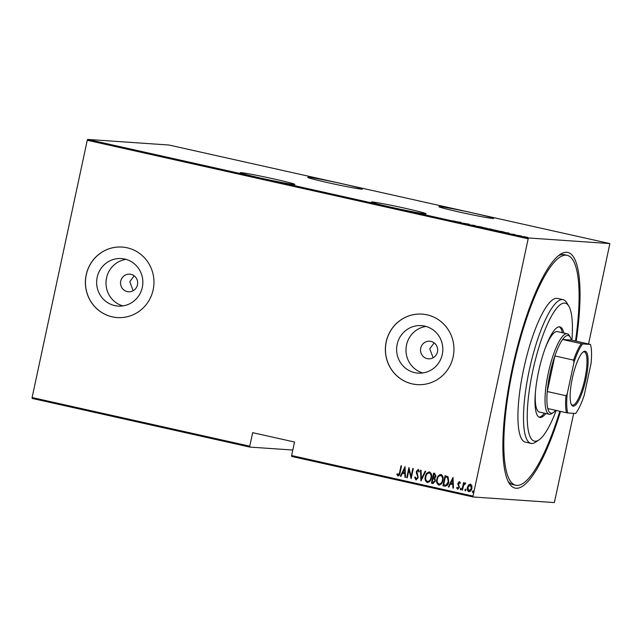 <?xml version="1.0" encoding="UTF-8"?>
<svg xmlns="http://www.w3.org/2000/svg" width="642" height="642" viewBox="0 0 642 642"><rect width="100%" height="100%" fill="white"/><g stroke="black" fill="none" stroke-linecap="round" stroke-linejoin="round"><path stroke-width="0.96" d="M560.522 411.402A120.744 28.898 -77.4 0 1 508.978 482.92A120.744 28.898 -77.4 0 1 512.316 368.267A120.744 28.898 -77.4 0 1 560.025 254.521A120.744 28.898 -77.4 0 1 576.219 341.183M559.808 411.241A117.799 28.192 -77.4 0 1 515.759 485.24A117.799 28.192 -77.4 0 1 514.571 361.35A117.799 28.192 -77.4 0 1 567.151 255.315L564.358 254.689A117.799 28.192 102.6 0 0 558.371 255.765M260.812 178.099A27.975 0.987 12.1 0 0 294.919 184.431A27.975 0.987 12.1 0 0 274.311 179.038A27.975 0.987 12.1 0 0 240.204 172.706A27.975 0.987 12.1 0 0 260.812 178.099M328.335 182.761A27.975 0.987 12.1 0 0 362.441 189.093A27.975 0.987 12.1 0 0 341.833 183.692A27.975 0.987 12.1 0 0 307.727 177.361A27.975 0.987 12.1 0 0 328.335 182.761M391.965 207.414A27.975 0.987 12.1 0 0 426.071 213.746A27.975 0.987 12.1 0 0 405.471 208.353A27.975 0.987 12.1 0 0 371.365 202.021A27.975 0.987 12.1 0 0 391.965 207.414M459.487 212.077A27.975 0.987 12.1 0 0 493.594 218.408A27.975 0.987 12.1 0 0 472.993 213.008A27.975 0.987 12.1 0 0 438.887 206.676A27.975 0.987 12.1 0 0 459.487 212.077M137.468 284.839A8.836 8.571 -86.1 0 0 129.708 274.15A8.836 8.571 -86.1 0 0 120.728 281.092A8.836 8.571 -86.1 0 0 128.488 291.781A8.836 8.571 -86.1 0 0 137.468 284.839M134.17 275.819L129.78 281.718L133.159 290.73M437.459 351.888A8.836 8.571 -86.1 0 0 429.691 341.207A8.836 8.571 -86.1 0 0 420.711 348.149A8.836 8.571 -86.1 0 0 428.479 358.83A8.836 8.571 -86.1 0 0 437.459 351.888M434.152 342.876L429.763 348.775L433.141 357.787M442.29 354.416A23.81 23.104 -86.1 0 0 421.369 325.622A23.81 23.104 -86.1 0 0 397.165 344.329A23.81 23.104 -86.1 0 0 418.094 373.122A23.81 23.104 -86.1 0 0 442.29 354.416M426.007 326.433A23.81 23.104 -86.1 0 0 406.522 344.971A23.81 23.104 -86.1 0 0 422.805 372.954M142.307 287.367A23.81 23.104 -86.1 0 0 121.386 258.565A23.81 23.104 -86.1 0 0 97.183 277.28A23.81 23.104 -86.1 0 0 118.104 306.073A23.81 23.104 -86.1 0 0 142.307 287.367M126.025 259.384A23.81 23.104 -86.1 0 0 106.54 277.922A23.81 23.104 -86.1 0 0 122.815 305.905M153.157 289.799A35.342 34.291 -86.1 0 0 122.108 247.058A35.342 34.291 -86.1 0 0 86.189 274.832A35.342 34.291 -86.1 0 0 117.245 317.573A35.342 34.291 -86.1 0 0 153.157 289.799M122.14 247.066A35.342 34.291 -86.1 0 0 86.261 274.84A35.342 34.291 -86.1 0 0 117.277 317.573M453.148 356.856A35.342 34.291 -86.1 0 0 422.091 314.115A35.342 34.291 -86.1 0 0 386.171 341.881A35.342 34.291 -86.1 0 0 417.228 384.622A35.342 34.291 -86.1 0 0 453.148 356.856M422.123 314.115A35.342 34.291 -86.1 0 0 386.243 341.889A35.342 34.291 -86.1 0 0 417.26 384.622M573.691 413.368L554.351 502.582L473.034 496.972L291.653 456.43L291.62 455.547L473.01 496.089L528.165 238.816L87.256 140.269L87.649 139.418L168.966 145.028L609.868 243.583L528.559 237.973L528.165 238.816M524.418 236.673L527.74 237.412L524.418 236.705M517.645 235.397L521.561 235.999L517.645 235.397M515.349 234.603L512.348 234.186L515.341 234.635M500.407 231.545L504.58 232.292L500.407 231.545M504.01 232.035L504.58 232.292M487.085 228.568L491.844 229.346L487.085 228.568M490.657 229.21L491.178 229.371M476.573 226.217L481.685 226.979L476.573 226.217M462.922 223.167L469.294 224.21L462.922 223.167M455.363 221.354L452.506 220.808L455.355 221.418M87.649 139.418L528.559 237.973M461.028 222.357L456.037 221.626L460.948 222.726M471.613 225.117L475.321 225.607L471.613 225.117M473.363 225.35L473.924 225.535M481.155 227.196L487.206 228.408L480.906 227.075M492.679 229.772L498.73 230.976L492.422 229.651M508.986 233.078L503.994 232.348L508.905 233.447M249.794 447.073L32.132 398.417L32.1 397.542L249.762 446.19L249.794 447.073L292.8 450.042M468.548 484.903L470.474 484.06L471.87 485.641L471.902 488.393C471.589 490.344 470.57 491.443 468.837 491.676C467.352 490.729 466.87 489.292 467.392 487.382L468.548 484.903L470.61 484.068M469.101 491.716L468.981 491.684C467.496 490.737 467.015 489.308 467.536 487.39L467.392 487.382M465.346 483.972L463.652 485.143L462.481 490.119L461.975 490.007L463.556 482.648L464.054 482.76L463.821 483.843L465.217 482.88L465.659 483.249L464.96 483.771M460.009 483.458L459.375 482.503L458.42 483.346L459.399 487.342L457.674 489.18L456.655 487.912L457.144 487.302L457.858 488.273L458.894 487.262L457.906 483.274L459.439 481.596L460.354 482.896L459.865 483.45L459.255 482.495M457.89 489.204L456.655 487.912M445.339 486.235L442.948 485.753L445.107 475.682L448.036 476.717L448.758 481.909C448.421 484.614 447.089 486.026 444.746 486.154L445.267 486.235M431.424 483.177L433.583 473.106L434.682 473.355L435.926 476.244L434.827 478.242L435.42 481.075L432.973 483.522L431.424 483.177L433.719 473.138M433.214 483.562L431.568 483.185M420.903 480.826L420.558 470.193L421.104 470.321L421.385 478.9L425.148 471.22L425.694 471.34L421.032 480.858L420.703 470.225M407.261 477.776L406.755 477.664L408.914 467.593L411.097 476.396L412.798 468.459L413.296 468.572L411.137 478.643L408.954 469.856L407.261 477.776L406.755 477.664M398.217 474.944L399.589 472.528L401.025 465.827L401.531 465.94L400.07 472.745C400.006 474.454 399.308 475.529 397.96 475.971L396.804 474.494L397.278 473.788L398.441 474.968L399.733 472.536L401.162 465.859M398.136 475.995L396.804 474.494M32.1 397.542L87.256 140.269M291.62 455.547L294.517 442.025L252.659 432.668L249.762 446.19M405.038 466.726L405.503 477.383L404.958 477.263L404.845 473.852L402.414 473.314L400.913 476.356L400.367 476.236L405.038 466.726M418.913 471.974L418.103 470.434L416.867 471.517L418.183 477.632L415.96 479.991L414.684 477.399L415.286 476.998L416.321 478.98L417.822 477.52L416.353 471.445L418.239 469.406L419.37 471.445L418.769 471.958L417.918 470.417M416.185 478.964L417.685 477.504M416.136 480.015L414.684 477.399M425.357 476.589C425.75 473.916 427.123 472.351 429.466 471.918C431.488 473.266 432.122 475.257 431.376 477.889C430.983 480.569 429.602 482.11 427.243 482.519C425.261 481.163 424.635 479.189 425.357 476.589L425.502 476.605C425.895 473.924 427.267 472.368 429.61 471.926M427.564 482.559L427.387 482.527C425.405 481.171 424.771 479.197 425.502 476.605M436.873 479.165C437.274 476.492 438.647 474.928 440.99 474.494C443.004 475.842 443.646 477.833 442.9 480.465C442.498 483.145 441.118 484.686 438.767 485.087C436.785 483.739 436.151 481.765 436.873 479.165L437.017 479.173C437.411 476.5 438.783 474.944 441.134 474.502M439.08 485.135L438.911 485.103C436.921 483.747 436.295 481.773 437.017 479.173M452.995 477.447L453.461 488.105L452.915 487.984L452.803 484.574L450.371 484.028L448.87 487.077L448.325 486.957L452.995 477.447M460.25 488.875L460.932 488.153L461.253 489.1L460.571 489.83L460.25 488.875L461.076 488.161M464.88 489.91L465.562 489.188L465.883 490.135L465.201 490.865L464.88 489.91L465.707 489.196M472.4 491.595L473.082 490.865L473.403 491.82L472.721 492.542L472.4 491.595L473.218 490.873M609.868 243.583L588.57 343.943M473.01 496.089L473.034 496.972M508.007 481.099A117.799 28.192 102.6 0 0 512.966 484.614L515.759 485.24M396.949 474.502L397.342 473.908M405.503 477.359L404.958 477.263M405.102 477.271L404.845 473.852M404.99 473.868L402.414 473.314M400.929 476.34L400.367 476.236M400.512 476.244L405.158 466.766M404.813 472.769L404.821 468.692L402.887 472.335L404.813 472.769L404.677 468.684M406.9 477.672L409.042 467.689M412.934 468.491L411.097 476.396M411.153 478.571L408.954 469.856M414.828 477.407L415.294 477.094M417.822 477.52L417.685 476.468M417.83 476.484L416.345 473.05M416.489 473.066L416.353 471.445M416.498 471.461L418.383 469.414M425.285 471.252L421.385 478.9M427.773 481.516L427.444 481.476C429.402 481.203 430.541 479.967 430.878 477.776C431.456 475.65 430.926 474.045 429.273 472.953L429.121 472.929M427.588 481.484C429.546 481.211 430.686 479.983 431.023 477.784C431.601 475.658 431.063 474.053 429.418 472.961L429.201 472.929M429.418 472.961L429.273 472.953C427.331 473.266 426.192 474.518 425.855 476.701C425.285 478.812 425.815 480.401 427.444 481.476M433.029 482.431L435.059 480.97L434.457 478.948L433.093 478.523L432.146 482.254L433.398 482.495M433.655 477.568L435.565 476.163L434.69 474.414L434.008 474.261L433.173 477.479L434.016 477.624M434.69 474.414L433.864 474.253M435.565 476.163L434.546 474.406M433.511 477.56L435.42 476.155M434.457 478.948L432.949 478.515M435.059 480.97L434.313 478.94M432.885 482.423L434.915 480.962M439.288 484.092L438.967 484.052C440.918 483.779 442.065 482.543 442.394 480.344C442.98 478.226 442.442 476.621 440.797 475.529L440.645 475.505M439.112 484.06C441.062 483.787 442.21 482.551 442.539 480.36C443.124 478.234 442.587 476.629 440.934 475.537L440.717 475.505M440.934 475.537L440.797 475.529C438.855 475.842 437.716 477.094 437.379 479.277C436.801 481.388 437.33 482.977 438.967 484.052M444.882 486.163L442.948 485.753M443.084 485.761L445.243 475.714M445.436 485.151L446.214 485.111L448.397 481.805L447.675 477.616L445.379 476.829L443.67 484.83L446.07 485.103L448.252 481.797L447.538 477.6L445.379 476.829M446.214 485.111L445.508 485.159M453.461 488.081L452.915 487.984M453.059 487.992L452.803 484.574M452.947 484.582L450.371 484.028M448.886 487.061L448.325 486.957M448.469 486.965L453.116 477.488M452.771 483.482L452.779 479.405L450.844 483.057L452.771 483.482L452.642 479.397M456.799 487.92L457.184 487.438M457.995 488.281L458.894 487.262M459.03 487.278L458.894 486.532M459.038 486.54L458.396 485.625M458.54 485.633L457.866 484.453M458.003 484.461L457.906 483.274M458.051 483.282L459.584 481.604M460.715 489.838L460.394 488.891M462.481 490.095L461.975 490.007M462.12 490.015L463.693 482.68M465.362 482.896L463.821 483.843M465.346 490.873L465.025 489.926M467.536 487.39L468.692 484.919M469.302 490.801L471.397 488.281L470.161 484.943M469.174 490.785L471.541 488.297L470.233 484.943M470.417 484.975L467.898 487.503L469.029 490.769M472.857 492.55L472.536 491.603M460.619 222.493L458.693 222.06L460.611 222.525M486.692 228.351L486.805 228.857M483.129 227.693L486.708 228.295L481.685 227.172L481.339 227.758M481.685 227.172L483.137 227.653M491.323 229.274L489.027 228.785L491.419 229.226L491.291 229.804M489.108 228.841L490.673 229.266L489.108 228.841M490.665 229.314L490.127 229.074M498.216 230.927L498.328 231.433M494.645 230.269L498.224 230.863L493.208 229.748L492.863 230.334M493.208 229.748L494.653 230.229M501.346 231.409L499.364 231.272L504.082 232.179L501.346 231.409M504.066 232.235L503.488 231.898M508.576 233.207L506.65 232.781L508.568 233.247M527.17 237.444L527.21 237.957M524.715 236.986L527.186 237.396L523.679 236.609L523.415 237.195M523.679 236.609L524.723 236.954M571.886 340.212A70.676 16.917 102.6 0 0 568.836 306.21A70.676 16.917 102.6 0 0 533.695 366.791A70.676 16.917 102.6 0 0 538.951 439.906A70.676 16.917 102.6 0 0 556.189 410.439M538.951 439.906L535.709 442.105A73.621 17.623 -77.4 0 1 530.974 443.373A73.621 17.623 -77.4 0 1 530.228 365.948A73.621 17.623 -77.4 0 1 563.098 299.67A73.621 17.623 -77.4 0 1 566.838 302.831L568.836 306.21M535.476 391.588A41.232 9.871 102.6 0 0 539.432 412.068L549.207 414.251A41.232 9.871 -77.4 0 1 548.244 373.331A41.232 9.871 -77.4 0 1 567.191 333.784A41.232 9.871 -77.4 0 1 569.285 335.549L570.289 337.235A39.756 9.518 102.6 0 0 562.601 339.49A39.756 9.518 102.6 0 0 554.881 355.941A39.756 9.518 102.6 0 0 549.993 373.668A39.756 9.518 102.6 0 0 547.249 391.54A39.756 9.518 102.6 0 0 547.795 408.561A39.756 9.518 102.6 0 0 553.476 412.445A39.756 9.518 102.6 0 0 555.691 410.326M563.78 333.021A46.384 11.099 102.6 0 0 559.944 326.882A46.384 11.099 102.6 0 0 539.24 368.628A46.384 11.099 102.6 0 0 539.705 417.412A46.384 11.099 102.6 0 0 545.796 413.496M539.031 417.164A46.384 11.099 102.6 0 0 544.4 413.183M567.151 255.315A117.799 28.192 -77.4 0 1 575.505 341.014M563.098 299.67L557.513 298.426A73.621 17.623 102.6 0 0 524.65 364.696A73.621 17.623 102.6 0 0 525.397 442.129L530.974 443.373M562.384 332.708A46.384 11.099 102.6 0 0 559.222 326.818M567.191 333.784L557.425 331.601A41.232 9.871 102.6 0 0 545.122 348.445M585.913 379.165A28.128 6.733 -77.4 0 1 571.565 404.933A28.128 6.733 -77.4 0 1 572.335 378.226A28.128 6.733 -77.4 0 1 583.45 351.736A28.128 6.733 -77.4 0 1 585.913 379.165M571.276 404.372A27.245 6.516 102.6 0 0 572.343 405.094A27.245 6.516 102.6 0 0 584.862 378.965A27.245 6.516 102.6 0 0 584.228 351.92A27.245 6.516 102.6 0 0 582.952 352.121M573.579 360.122L554.881 355.941L547.249 391.54L565.947 395.721L567.207 393.931A38.873 9.301 102.6 0 0 567.817 412.958L575.633 413.496A38.873 9.301 102.6 0 0 584.26 395.111L591.049 363.46A38.873 9.301 102.6 0 0 590.439 344.433L582.623 343.895A38.873 9.301 102.6 0 0 573.988 362.281L573.579 360.122A39.756 9.518 -77.4 0 1 581.299 343.671L562.601 339.49L571.388 340.099A39.756 9.518 102.6 0 0 570.289 337.235M553.476 412.445L551.855 413.544A41.232 9.871 -77.4 0 1 549.207 414.251M590.439 344.433L571.388 340.099M581.299 343.671L582.623 343.895M573.988 362.281L567.207 393.931M567.817 412.958L566.493 412.742A39.756 9.518 -77.4 0 1 565.947 395.721M547.795 408.561L566.493 412.742M514.555 235.221L514.683 234.579M473.499 225.414L473.379 225.992M472.721 225.069L472.592 225.647M490.761 229.258L490.632 229.836M504.323 232.171L504.203 232.741M514.218 234.434L514.098 235.012"/></g></svg>
